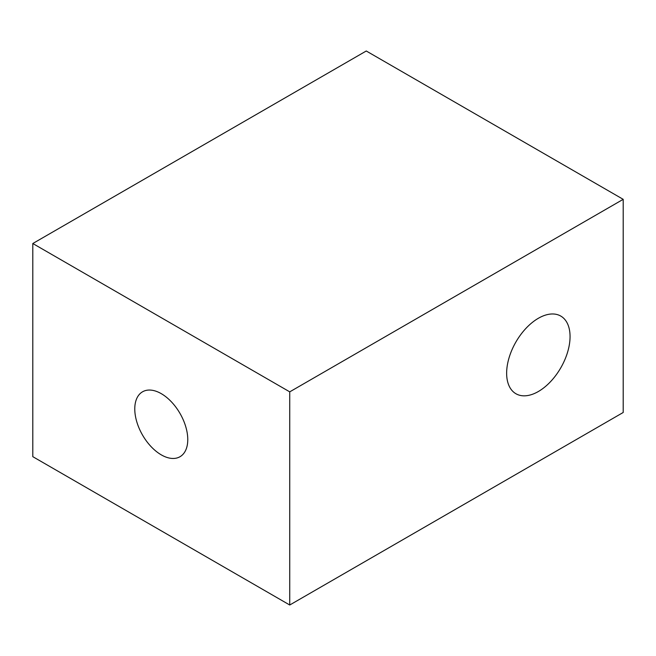 <?xml version="1.0" encoding="UTF-8"?>
<svg xmlns="http://www.w3.org/2000/svg" width="656" height="656" viewBox="0 0 656 656"><rect width="100%" height="100%" fill="white"/><g stroke="black" fill="none" stroke-linecap="round" stroke-linejoin="round"><path stroke-width="0.98" d="M538.346 318.291A44.846 25.887 120 0 0 509.056 357.807A44.846 25.887 120 0 0 515.928 393.739A44.846 25.887 120 0 0 538.346 391.517A44.846 25.887 120 0 0 567.645 352.001A44.846 25.887 120 0 0 560.765 316.069A44.846 25.887 120 0 0 538.346 318.291M623.2 412.485L289.739 605.004L32.8 456.666L32.8 243.515L366.261 50.996L623.2 199.334L623.2 412.485M623.2 199.334L289.739 391.853L289.739 605.004M161.269 454.854A37.474 21.632 -120 0 0 180.006 456.715A37.474 21.632 -120 0 0 180.006 413.444A37.474 21.632 -120 0 0 142.532 391.804A37.474 21.632 -120 0 0 136.792 421.833A37.474 21.632 -120 0 0 161.269 454.854M289.739 391.853L32.8 243.515"/></g></svg>
